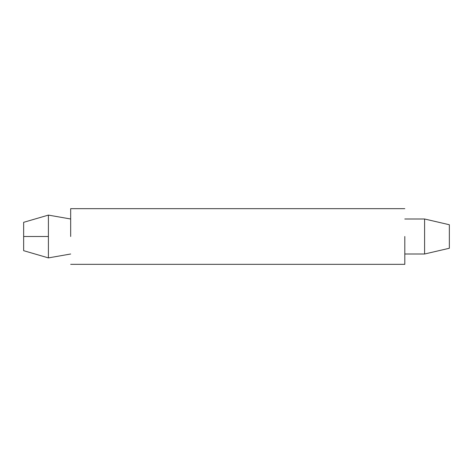 <?xml version="1.0" encoding="UTF-8"?>
<svg xmlns="http://www.w3.org/2000/svg" width="473" height="473" viewBox="0 0 473 473"><rect width="100%" height="100%" fill="white"/><g stroke="black" fill="none" stroke-linecap="round" stroke-linejoin="round"><path stroke-width="0.71" d="M48.4 215.103L70.672 218.999L48.4 215.103L23.65 222.322L23.65 236.5L48.4 236.5L48.4 215.103L48.4 257.897L70.672 254.001L48.4 257.897L48.4 236.5L23.65 236.5L23.65 250.678L48.4 257.897L23.65 250.678L23.65 222.322L48.4 215.103L70.672 218.999L48.4 215.103L23.65 222.322L48.4 215.103M449.35 224.746L449.35 248.254L449.35 224.746L424.6 218.999L424.6 254.001L449.35 248.254L424.6 254.001L424.6 218.999L404.799 218.999L424.6 218.999L441.451 222.907M424.6 254.001L404.799 254.001L424.6 254.001M404.799 236.5L404.799 264.342L404.799 236.5M70.672 236.5L70.672 208.658L70.672 236.5M70.672 254.001L48.4 257.897L23.65 250.678L48.4 257.897L70.672 254.001M441.451 250.093L449.35 248.254M404.799 264.342L70.672 264.342M404.799 208.658L70.672 208.658"/></g></svg>
